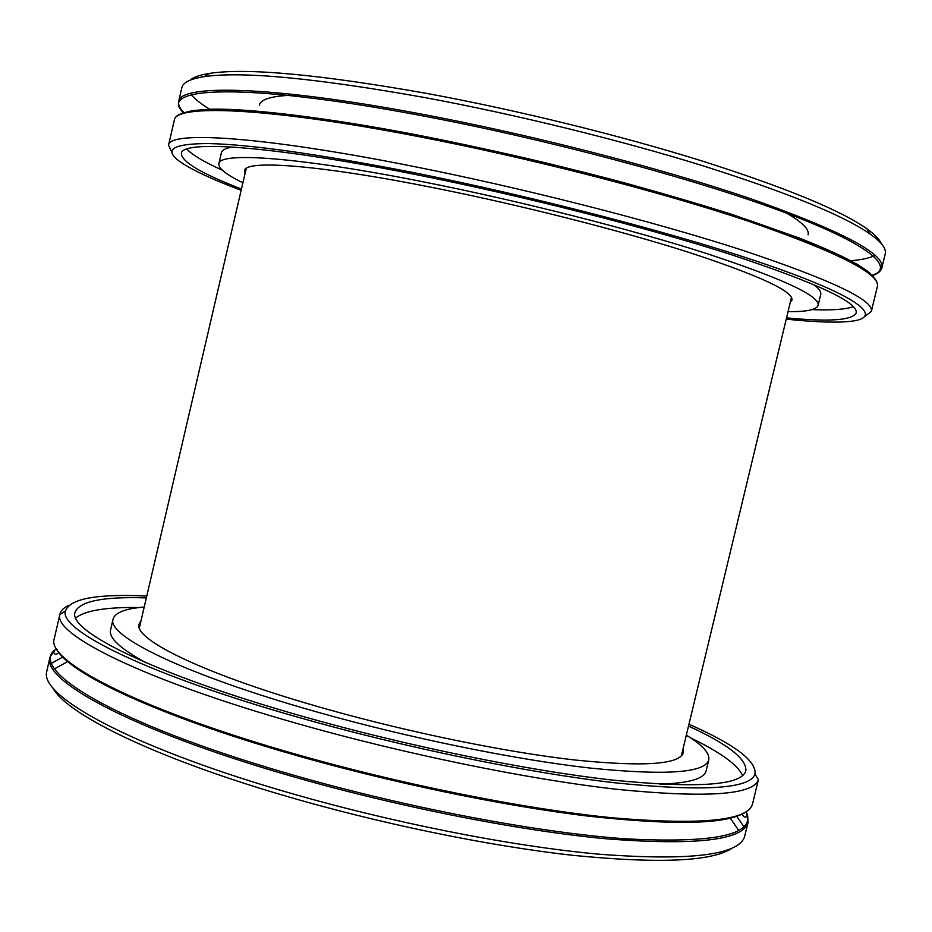 <?xml version="1.0" encoding="UTF-8"?>
<svg xmlns="http://www.w3.org/2000/svg" width="932" height="932" viewBox="0 0 932 932"><rect width="100%" height="100%" fill="white"/><g stroke="black" fill="none" stroke-linecap="round" stroke-linejoin="round"><path stroke-width="1.4" d="M145.916 662.699C120.275 648.742 108.496 637.803 110.582 629.869L113.098 619.058C115.09 612.545 125.471 608.549 144.204 607.058M686.325 735.208C702.413 744.936 709.904 753.161 708.774 759.871L706.176 770.659C704.487 778.686 689.063 783.195 659.891 784.196M75.772 617.916C85.161 610.495 106.353 607.023 139.357 607.536M690.461 737.806C720.191 752.136 737.596 764.718 742.653 775.564M708.774 759.871C705.256 772.954 665.646 775.68 589.956 768.038C514.953 759.58 409.136 738.039 317.381 712.095C185.095 674.908 106.143 635.741 113.098 619.058M683.086 748.722L683.307 752.578C679.929 764.531 643.674 767.001 574.578 759.964C506.216 752.206 410.278 732.68 326.794 709.136C206.077 675.304 132.787 639.329 139.124 623.939L141.058 620.596M732.342 848.015C712.829 861.436 659.891 863.894 573.529 855.39C488.45 846.046 377.495 823.201 281.464 794.798C151.112 756.446 64.797 712.968 52.553 687.315M54.65 668.768L68.222 661.289M729.989 817.725L738.773 830.482M280.893 790.406C129.21 745.891 40.647 696.239 46.6 672.17L50.013 657.048C41.066 679.731 129.758 729.127 284.691 774.224C392.85 805.912 518.868 830.878 607.641 838.917C696.961 845.708 743.806 840.093 748.163 822.094L744.447 837.134C737.69 855.18 689.657 860.9 600.324 854.306C511.691 846.466 387.502 821.896 280.893 790.406M51.761 663.13L63.201 656.827M736.478 815.978L743.876 826.742M59.986 613.99L54.277 638.63C45.633 659.961 134.709 707.819 289.805 752.473C398.069 783.835 524.064 809.058 612.685 817.818C701.854 825.379 748.489 820.684 752.602 803.699L758.392 779.641C753.604 794.914 706.759 798.176 617.846 789.416C529.516 779.595 404.395 754.116 296.644 723.372C142.771 679.731 53.124 634.261 59.881 614.514L59.986 613.99C60.848 610.53 63.772 607.664 68.758 605.392M688.969 724.234C734.591 744.377 756.598 760.99 755.002 774.084C750.062 788.845 703.73 791.792 616.029 782.915C528.922 773.024 405.758 747.86 299.591 717.675C148.002 674.815 59.147 630.312 65.391 611.066C69.83 598.647 96.951 593.649 146.767 596.061M688.527 726.063C727.577 743.992 746.683 758.869 745.856 770.682C742.187 785.431 697.684 788.554 612.359 780.061C527.594 770.578 407.133 746.043 303.226 716.533C154.118 674.418 67.267 630.661 75.096 612.126C79.639 601.187 103.394 596.445 146.336 597.901M813.485 284.411C818.972 288.489 821.383 291.844 820.719 294.454L818.086 305.37C816.525 309.808 806.518 311.882 788.053 311.603M242.926 182.742C226.29 174.727 218.263 168.389 218.857 163.717L221.397 152.778C221.967 150.145 225.626 148.235 232.359 147.035M853.363 306.651C845.615 309.436 831.903 310.414 812.203 309.599M222.224 170.125C204.248 162.052 192.423 155.027 186.75 149.073M218.857 163.717C219.067 151.66 298.485 156.867 425.982 182.369C520.86 201.23 630.719 229.202 706.468 253.481C782.694 278.621 819.892 295.91 818.086 305.37M245.093 173.422L244.568 170.673C244.825 159.558 318.534 164.638 434.999 188.008C521.326 205.238 620.863 230.588 689.855 252.677C759.417 275.569 793.458 291.367 791.979 300.081L790.289 302.294M445.834 141.21C490.523 149.807 535.947 160.059 582.081 171.966M777.661 208.244C799.621 219.707 809.757 228.573 808.079 234.841M259.387 105.13C260.692 98.78 273.728 95.39 298.496 94.982M190.116 80.164C193.506 77.146 200.007 74.886 209.607 73.372C247.027 67.71 319.594 74.432 427.31 93.526C517.155 110.104 619.71 135.303 701.808 160.898C785.443 187.542 840.443 210.154 866.807 228.724C874.717 234.375 879.517 239.314 881.194 243.532M875.183 255.391C869.591 258.094 861.156 259.911 849.891 260.832M210.364 109.661C200.706 103.778 193.972 98.384 190.186 93.468M184.256 112.83C179.841 108.566 177.965 104.803 178.653 101.541L181.868 87.631C182.94 82.494 190.349 78.836 204.085 76.669C241.726 71.1 315.179 78.043 424.479 97.511C515.652 114.391 619.827 139.986 703.147 165.861C787.994 192.796 843.705 215.56 870.278 234.142C881.59 242.238 886.577 248.832 885.225 253.9L881.882 267.775C881.031 271.002 877.676 273.53 871.816 275.371M858.85 265.364L858.057 265.445M200.997 110.127L200.333 109.696M171.919 152.347L168.541 145.182C168.739 130.934 259.026 135.897 408.531 165.442C520.673 187.483 651.619 220.849 740.963 249.741C830.517 279.6 873.995 300.127 871.373 311.323L865.152 316.216M241.167 190.303C213.311 179.829 193.378 170.591 181.356 162.599C162.587 149.924 171.733 143.586 208.791 143.563C250.149 144.495 316.868 153.873 408.962 171.709C537.368 197.036 688.399 236.891 774.981 267.507C862.018 298.252 882.581 317.16 852.116 321.156C837.786 322.926 815.838 322.251 786.235 319.152M241.458 189.033C201.522 173.62 181.507 161.76 181.391 153.454C181.542 140.01 268.905 145.334 412.445 173.888C519.87 195.149 645.061 226.989 730.735 254.506C816.712 282.932 858.523 302.422 856.182 312.966C852.372 320.34 829.154 321.983 786.538 317.882M746.229 811.621L748.163 822.094L746.905 813.38C754.594 835.002 713.994 843.483 625.092 838.788C535.982 832.474 400.853 806.623 285.39 772.791C114.38 723.069 28.298 669.712 55.046 649.825L50.013 657.048M745.647 811.993C727.845 824.296 675.281 825.67 587.941 816.094C501.812 805.737 388.248 782.088 289.899 753.604C155.644 714.914 67.652 672.624 56.794 649.15M183.779 112.982C179.655 108.764 177.942 104.955 178.653 101.541C179.561 84.183 270.734 85.616 420.623 113.925C533.069 135.012 663.992 168.913 752.986 199.518C842.144 231.264 885.12 254.017 881.882 267.775C880.985 271.142 877.746 273.787 872.177 275.709C895.955 267.263 869.288 243.939 780.934 211.063C692.93 178.303 546.07 138.996 420.67 115.486C242.739 81.841 155.061 86.956 183.814 112.97M185.619 112.446C210.527 104.897 296.283 111.91 416.103 134.942C514.01 153.687 626.852 181.752 712.875 208.582C800.18 236.448 852.815 258.397 870.768 274.416M415.439 135.99C527.757 157.485 658.691 191.153 747.837 221.024C837.169 251.966 880.356 273.763 877.385 286.427C880.239 272.843 837.064 250.661 747.848 219.905C658.854 190.012 528.176 156.39 415.998 134.942C266.494 106.341 175.67 102.904 174.319 120.228C174.925 104.198 265.725 107.145 415.439 135.99M59.077 652.33C56.444 654.823 54.65 654.8 53.672 652.26L55.046 649.825M742.175 813.811C743.41 817.213 745.029 817.993 747.045 816.164L746.905 813.38M65.391 611.066L59.881 614.514M755.002 774.084L758.392 779.641M209.607 73.372L204.085 76.669M866.807 228.724L870.278 234.142M185.515 112.481L192.889 110.524L212.345 109.172C248.331 108.473 322.938 116.826 416.895 134.907C481.949 147.664 547.736 162.727 614.246 180.097C656.85 191.643 696.251 203.129 732.436 214.57L798.957 237.905C826.276 248.739 846.023 257.756 858.186 264.968C865.875 269.779 870.092 272.948 870.849 274.486M871.373 311.323L877.385 286.427M168.541 145.182L174.319 120.228M246.246 168.447L139.381 627.807M791.478 297.331L681.35 755.922"/></g></svg>
